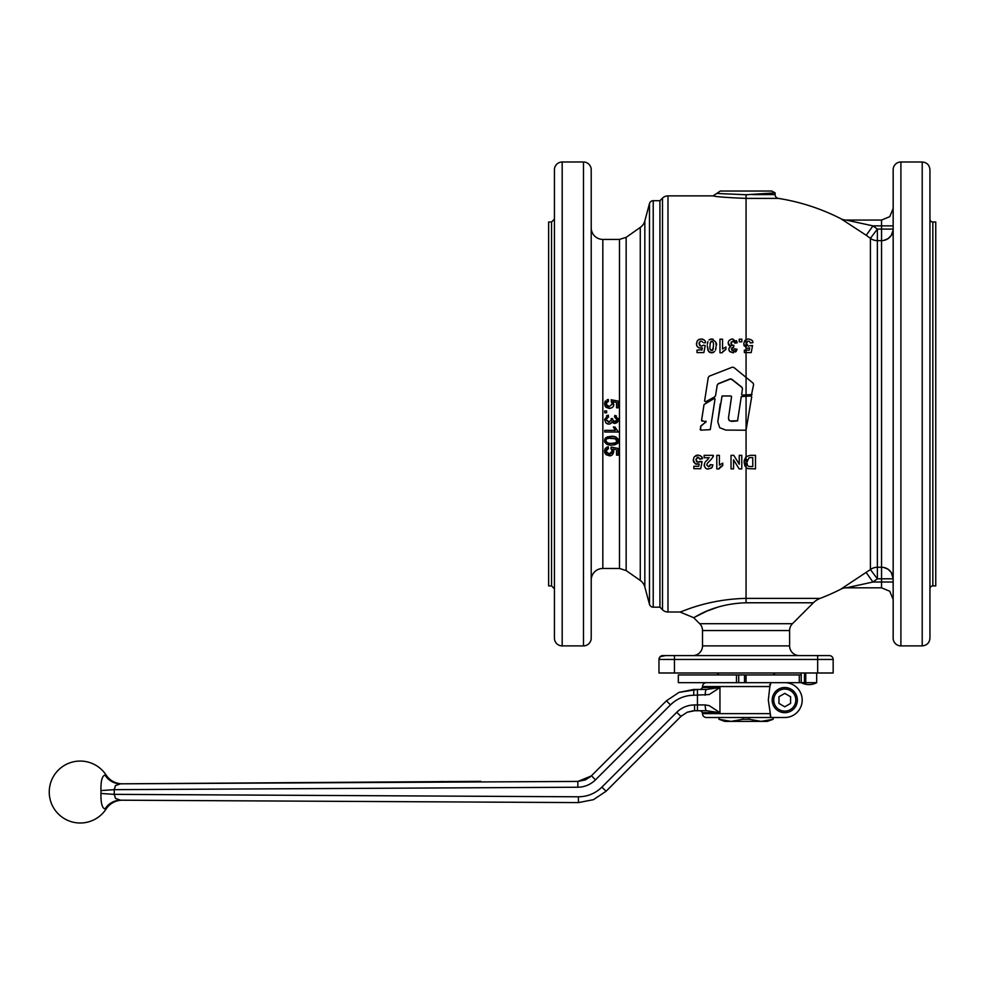 <?xml version="1.0" encoding="UTF-8"?>
<svg xmlns="http://www.w3.org/2000/svg" width="985" height="985" viewBox="0 0 985 985"><rect width="100%" height="100%" fill="white"/><g stroke="black" fill="none" stroke-linecap="round" stroke-linejoin="round"><path stroke-width="1.48" d="M775.096 192.888L771.784 191.028L720.33 191.028L716.748 193.454L746.064 194.734L775.096 192.888L775.096 194.574A3.866 3.866 0 0 0 778.372 198.391A208.081 208.081 0 0 1 840.993 218.781L866.234 235.292A207.096 207.096 0 0 1 870.42 238.345L870.42 569.552L840.919 589.104A11.611 11.611 90 0 1 846.213 587.823L846.287 587.823A11.611 11.611 0 0 0 840.993 589.104A208.081 208.081 0 0 1 820.16 598.375L746.064 598.375C705.494 599.274 679.588 613.052 679.982 612.017L680.832 611.71M679.982 612.017L667.978 612.017A7.745 7.745 0 0 1 662.499 609.752L659.925 607.179L659.925 200.706L662.499 198.133A7.745 7.745 0 0 1 667.978 195.867L713.165 195.867C715.11 196.704 726.068 197.554 746.064 198.391C726.105 197.554 715.147 196.704 713.165 195.867L667.978 195.867L667.978 612.017M720.244 403.948L717.794 421.74L719.727 427.736L725.81 430.088L746.051 430.211L751.715 396.684L751.112 395.982L741.286 396.586L737.568 420.878L731.818 421.383L729.159 420.496L728.469 417.997L731.572 396.758L730.968 396.044L731.572 396.684L730.968 395.982L722.067 395.982L717.794 421.654M741.643 394.456L742.345 395.157L751.395 395.157L753.611 384.544L753.057 383.079L733.862 367.467L732.261 367.208L709.274 376.159L708.264 377.427L704.583 401.043L705.617 401.769L714.642 396.906L715.566 395.588L717.215 384.975L718.213 383.707L730.094 378.917L731.695 379.151L741.914 387.228L742.493 388.706L741.643 394.259L742.345 395.083L752.047 394.554M704.583 401.067L705.617 401.794L714.642 396.967L715.566 395.662L717.215 385.147L718.213 383.891L730.094 379.151L731.695 379.373L741.914 387.376L742.493 388.841M704.583 401.043L705.617 401.794M741.643 394.369L742.345 395.157L741.643 394.259M740.166 403.948L737.568 420.73L730.353 421.026L728.826 419.881L728.469 417.923M730.464 403.948L731.572 396.684L730.968 395.982M714.273 403.948L715.048 398.925L714.334 398.42L704.053 404.503L701.554 420.533L706.085 421.912L701.135 425.705L700.163 429.46L700.766 430.162L710.259 429.645L715.048 398.974L714.334 398.469M715.048 398.974L714.334 398.42M704.053 404.49L701.554 420.386L702.157 421.248M705.863 421.087L706.085 421.74L700.606 426.382L700.766 430.162M769.63 684.76L770.442 684.76M653.215 200.706A3.866 3.866 0 0 0 649.484 203.575L649.484 604.31A3.866 3.866 0 0 0 653.215 607.179L653.215 200.706L659.925 200.706M554.444 588.796L551.538 585.89L551.538 222.007L554.444 219.101M551.538 222.007L548.633 222.007L548.633 585.89L551.538 585.89M605.898 403.813L608.459 401.203L608.311 399.454L604.531 403.948L606.169 407.371L609.37 408.443C612.485 407.876 613.95 406.473 613.754 404.232L612.904 401.671L616.536 402.397L616.536 407.802L618.137 407.802L618.137 401.067L611.168 399.762L612.288 403.948L609.21 406.682L605.898 403.948L606.354 405.34M606.575 405.623L609.21 406.682M616.536 402.397L615.81 402.262M614.148 401.917L612.904 401.671L613.458 405.845M604.962 405.857L604.815 402.052M604.888 401.88L605.504 400.87M607.068 399.75L608.311 399.454M607.031 401.695L606.292 402.409M612.288 403.948L611.217 401.498M611.168 399.762L613.667 400.23M615.736 400.624L618.137 401.067M562.176 161.996A7.745 7.745 0 0 0 554.444 169.74L554.444 638.157A7.745 7.745 0 0 0 562.176 645.901L562.176 161.996L583.477 161.996L583.477 645.901A7.745 7.745 0 0 0 591.209 638.157L591.209 169.74A7.745 7.745 0 0 0 583.477 161.996M644.83 220.923L644.83 586.974A11.611 11.611 0 0 0 640.275 580.461L640.275 227.424A11.611 11.611 0 0 0 644.83 220.923L649.484 203.575M626.152 237.323L626.152 570.574L619.491 568.468L619.491 239.417L626.152 237.323L640.275 227.424M591.209 227.806A11.611 11.611 0 0 0 602.832 239.417L602.832 568.468A11.611 11.611 0 0 0 591.209 580.091M929.938 233.605L929.938 198.761M744.352 350.143L746.064 350.143L744.352 350.143L744.352 352.568L751.223 352.568L752.565 345.526L749.72 345.833M744.722 340.761L743.749 343.753L746.064 347.853L747.898 348.271L746.064 347.853L746.064 339.542L744.722 340.761L746.064 339.542L746.064 198.391L778.372 198.391M744.229 345.981L743.872 344.91M743.749 343.753L744.5 341.081M744.992 466.164L744.131 462.47M744.204 460.561L745.99 456.695L744.118 461.965L746.064 467.567L747.566 468.503M709.816 466.262L710.357 464.649L712.943 464.908L710.357 464.649L708.511 466.767L706.762 464.969L707.292 463.381L706.762 464.969M712.364 466.976L711.749 467.776M711.219 468.195L707.821 468.897M706.38 468.552L705.358 467.9M704.312 466.287L704.681 462.975M704.854 462.667L704.152 465.154C705.051 468.158 706.479 469.414 708.449 468.934L711.724 467.801L712.943 464.908M708.166 459.084L705.519 461.694M709.446 461.165L707.292 463.381L709.446 461.165C712.574 458 713.842 456.055 713.251 455.329L712.647 457.397M719.395 465.105L722.756 463.147L719.395 465.105L719.395 455.329L716.797 455.329L716.797 468.934L718.902 468.934L722.756 465.499L721.143 466.324M721.069 466.373L719.739 467.518M719.715 467.543L718.902 468.934M699.941 455.489L701.726 456.991L701.849 458.862M700.409 459.01L699.596 458.37M698.488 457.286L697.097 457.348M695.976 459.072L696.629 461.854M699.215 461.977L702.059 461.657L699.953 461.349L697.946 462.334L695.927 459.835L697.872 457.175L699.781 459.072L702.367 458.813C702.514 456.905 701.024 455.661 697.897 455.095L694.425 456.646M693.563 461.731L693.255 459.884L695.213 463.775L699.165 463.972L696.075 464.194L693.723 462.1M693.255 459.884L694.228 456.892L693.255 459.884M695.829 455.538L696.801 455.205M698.944 339.419L701.677 339M702.588 339.172L703.278 339.431M703.93 342.842L704.891 342.743M701.628 341.142L702.736 342.214M699.325 342.238L699.079 343.703L700.421 341.142M702.367 345.846L701.098 346.203L699.079 343.703L699.904 345.821M703.105 345.218L703.733 345.304M704.447 345.415L705.211 345.526L703.881 352.568L696.998 352.568L696.998 350.143L701.985 349.675M702.207 348.456L702.317 347.84L699.202 348.05M697.811 347.212L696.518 344.947L697.158 341.081M705.519 342.669C705.74 340.835 704.25 339.603 701.049 338.963L697.872 340.182M709.963 339.296L713.054 339.172M715.91 343.297L716.033 344.43M715.467 350.131L716.058 346.868M715.947 348.111L715.627 349.675M707.932 350.192L707.292 345.87L708.609 351.386L711.687 352.79L714.654 351.534M713.399 352.458L712.586 352.716M711.687 352.79L710.751 352.704M709.963 352.458L709.114 351.916M707.907 341.635L707.341 344.405M707.415 343.666L707.747 342.115M716.083 345.907C717.412 343.827 715.947 341.524 711.687 338.963L708.991 339.948M722.547 348.973L725.908 347.015L722.547 348.973L722.547 339.197L719.949 339.197L722.547 339.197M722.177 352.495L725.908 349.367L722.891 351.386M736.349 340.601L736.94 341.647M728.604 344.898L728.223 343.26C728.075 340.97 729.589 339.542 732.766 338.963L737.211 342.792L734.712 343.1L736.583 342.879M733.887 341.487L732.778 341.118L734.576 342.509M731.215 342.017L731.436 344.959M732.015 345.378L733.874 345.304L732.68 345.501L733.874 345.304L733.579 347.422L732.311 347.656M731.966 347.89L731.424 349.17L733.332 350.611M732.003 350.389L732.914 350.66L734.625 348.85L737.014 349.256L736.46 350.894M736.337 351.103L735.5 352.002M733.591 352.741L729.774 351.571L729.072 350.537M729.122 348.025L730.771 346.486L728.949 348.456M728.383 342.078L728.223 343.26L730.771 346.486L729.491 345.932M729.479 340.268L731.596 339.086M739.23 339.197L741.828 339.197L739.23 339.197L739.23 341.795L741.828 341.795L741.828 339.197M699.682 623.702L693.662 617.693C693.169 618.814 711.823 603.756 746.064 602.783L813.376 602.783L792.445 623.702L699.682 623.702A9.678 9.678 0 0 1 702.514 630.548L789.613 630.548A9.678 9.678 0 0 1 792.445 623.702M746.064 602.783L746.064 456.621L750.336 455.329L745.99 456.695M748.083 338.975L746.064 339.542M748.982 341.142L750.09 342.214M746.568 342.509L746.421 343.703L747.763 341.142M748.452 346.203L746.421 343.703L747.073 345.673M846.287 587.823L872.944 582.024L877.364 578.798L870.42 569.552A11.611 11.524 -0 0 1 877.364 567.262L877.364 578.798L881.55 578.798L881.55 587.823L846.213 587.823L881.55 587.823L889.763 591.234L881.55 587.823L889.763 591.234L893.161 599.446L889.763 591.234M846.287 220.061L881.55 220.061L846.287 220.061A11.611 11.611 0 0 1 840.993 218.781M866.234 235.292L872.944 225.873L846.213 220.061A11.611 11.611 -90 0 1 840.919 218.781M813.376 602.783A19.355 19.355 0 0 1 820.16 598.375M789.613 630.548L789.613 645.901L702.514 645.901L702.514 630.548M702.514 645.901A9.678 9.678 0 0 1 692.837 655.579M789.613 645.901A9.678 9.678 0 0 0 799.291 655.579M817.673 655.579L662.831 655.579A3.866 3.866 0 0 0 658.965 659.445L658.965 672.989L833.162 672.989L833.162 659.445A3.866 3.866 0 0 0 829.296 655.579L817.673 655.579L817.673 659.445L833.162 659.445M900.906 645.901A7.745 7.745 0 0 1 893.161 638.157L893.161 169.74A7.745 7.745 0 0 1 900.906 161.996L922.206 161.996C926.91 162.451 929.483 165.037 929.938 169.74L929.938 638.157C929.483 642.86 926.91 645.434 922.206 645.901L900.906 645.901L900.906 161.996M932.844 222.007L935.75 222.007L935.75 585.89L932.844 585.89L932.844 222.007A2.906 2.906 0 0 1 929.938 219.101M932.844 585.89A2.906 2.906 0 0 0 929.938 588.796M805.767 672.989L805.767 682.667L816.676 682.667L816.676 672.989M706.38 682.667A3.866 3.866 0 0 0 702.514 686.545L769.851 686.545L768.325 700.089L770.861 717.511L706.38 717.511A3.866 3.866 0 0 1 702.514 713.645L702.514 712.672L719.961 712.672L709.274 705.654L705.211 704.928A5.811 1.268 90 0 0 706.479 710.739L719.961 712.672L719.961 687.505L706.479 689.451L693.809 689.451L678.997 692.393L697.454 689.451L697.454 710.739L694.61 710.739L706.479 710.739M784.774 682.667A17.422 17.422 0 0 1 797.087 712.414A17.422 17.422 0 0 1 784.774 717.511L770.861 717.511A60.971 60.971 0 0 1 770.171 715.011M105.026 808.968L106.146 808.968A30.966 30.966 0 0 1 49.25 792.038A30.966 30.966 0 0 1 106.121 775.06L105.001 775.072C102.108 775.86 100.753 781.031 100.938 790.573A21.128 21.128 90 0 1 100.938 793.467C100.778 803.009 102.132 808.18 105.026 808.968A19.355 18.518 90.3 0 1 120.626 800.202L578.503 802.59L120.626 800.202L115.565 798.466L114.186 794.353A34.327 34.327 -90 0 0 114.186 789.662L115.528 785.55L120.601 783.826L480.865 781.351M106.146 808.968A19.355 19.355 0 0 1 122.448 800.202M105.001 775.072A19.355 18.518 -90.3 0 0 120.601 783.826L577.875 781.425L585.238 779.935L577.875 781.425L577.813 787.237C584.671 787.089 590.557 784.639 595.482 779.861L670.453 704.891C676.941 698.611 684.698 695.398 693.723 695.25L709.274 694.524L719.961 687.505L702.514 687.505L700.581 689.451M106.121 775.06A19.355 19.355 0 0 0 122.423 783.814M590.36 776.783L585.238 779.935M700.581 710.739L702.514 712.672L717.031 712.672M591.468 775.761L666.439 700.791L678.997 692.393L666.439 700.791L591.468 775.761L595.482 779.861C590.557 784.639 584.671 787.089 577.813 787.237L114.186 789.662L100.938 790.573M705.211 704.928L694.524 704.928C687.616 705.038 681.694 707.501 676.732 712.303L601.884 787.15L606.083 791.25L593.426 799.685L606.083 791.25L680.93 716.403L687.21 712.217L694.61 710.739L694.524 704.928C687.616 705.038 681.694 707.501 676.732 712.303L680.93 716.403L682.039 715.381M693.095 710.801L687.21 712.217M702.514 686.545L702.514 687.505M801.224 674.934L678.32 674.934L678.32 682.667L804.462 682.667L804.462 672.989M816.676 682.667L815.605 683.208A16.45 16.45 0 0 1 801.224 682.667A16.45 16.45 -0 0 0 815.851 683.097M784.774 712.672A12.583 12.583 0 0 0 797.357 700.089A12.583 12.583 0 0 0 784.774 687.505A12.583 12.583 0 0 0 772.191 700.089A12.583 12.583 0 0 0 784.774 712.672A12.583 12.583 0 0 1 772.191 700.089A12.583 12.583 0 0 1 784.774 687.505M718.964 674.934L717.08 673.038L775.047 672.989M773.163 719.272L767.327 721.389L731.005 721.389L742.862 719.272L749.265 719.272L761.122 721.389L773.163 719.272L773.163 717.511M749.265 719.272L749.265 717.511M718.964 717.511L718.964 719.272L719.149 717.511M719.149 719.272L731.005 721.389L724.8 721.389L718.964 719.272M742.862 717.511L742.862 719.272M772.966 717.511L772.966 719.272M784.774 706.799L778.963 703.45L778.963 696.74L784.774 693.391L790.586 696.74L790.586 703.45L784.774 706.799M799.291 674.934L799.291 682.667L799.291 674.934M738.713 674.934L738.713 682.667M805.767 682.667L804.462 682.667M805.656 683.208L805.656 672.989M578.503 802.59L593.426 799.685L578.503 802.59L578.454 800.891L578.503 802.59M601.884 787.15C595.346 793.479 587.54 796.68 578.441 796.791L578.454 800.891M706.479 689.451A5.811 1.268 90 0 0 705.211 695.25M446.624 782.115L439.409 781.573M455.636 782.065L448.138 782.102M472.455 781.979L577.875 781.425L591.246 775.971M471.421 781.991L456.486 782.065M100.938 793.467L114.186 794.353L578.441 796.791M769.851 686.545L770.861 682.667A60.971 60.971 0 0 0 769.851 686.545M440.603 781.561L443.816 781.548M449.123 781.524L448.434 781.524M449.616 781.524L452.829 781.499M475.299 781.388L474.265 781.388M477.183 781.955L479.769 781.364M479.313 781.364L480.249 781.364M472.455 781.4L474.425 781.388M929.938 308.748L929.938 343.593M660.098 656.712L658.965 659.445L660.098 656.712A3.866 3.866 0 0 1 662.831 655.579L660.098 656.712L665.614 655.579M826.513 655.579L829.296 655.579A3.866 3.866 0 0 1 832.029 656.712M881.55 240.623A11.611 11.524 180 0 0 893.161 229.099L877.364 229.099L872.944 225.873L881.55 225.873L881.55 567.262L877.364 567.262L877.364 240.623L881.55 240.623M893.161 578.798A11.611 11.524 -0 0 0 881.55 567.262L881.55 578.798L893.161 578.798L891.216 572.396M718.176 607.019L706.725 611.18L693.662 617.693M893.112 230.231L891.216 235.501M891.203 235.501L888.002 238.678L883.828 240.402M883.828 567.483L888.002 569.207L891.203 572.384M848.479 220.541L851.348 221.12M889.763 216.663L881.55 220.061L889.763 216.663L893.161 208.451L889.763 216.663L893.161 208.451L889.763 216.663L881.55 220.061L881.55 225.873L893.161 225.873M870.42 238.345A11.611 11.524 180 0 0 877.364 240.623L877.364 229.099L870.42 238.345M866.234 572.605L872.944 582.024L893.161 582.024M710.468 349.786L712.524 350.34M712.82 349.983L711.687 350.635L713.325 347.656M712.623 341.512L711.071 341.278M711.687 350.635C710.185 350.155 709.619 348.567 710 345.87L710.271 342.497L711.687 341.118L710.111 343.433M749.265 466.447L751.53 466.582L749.265 466.447C747.849 466.558 747.073 465.105 746.938 462.1L749.056 457.754L750.545 457.619M747.184 459.749L746.938 462.1M749.253 350.143L749.671 347.84L747.898 348.271L749.671 347.84L749.253 350.143L746.064 350.143L746.064 347.853M719.949 339.197L719.949 352.79L722.054 352.79M725.908 349.367L725.908 347.015M747.898 468.614L755.495 468.872L755.495 455.329L750.336 455.329M750.718 457.619L752.762 457.619L752.762 466.582L751.53 466.582M697.368 340.761L696.407 343.753L696.949 346.117L699.018 347.988L702.317 347.84L701.911 350.143M699.165 463.972L698.759 466.274L693.846 466.274L693.846 468.7L700.729 468.7L702.059 461.657M711.687 341.118C713.202 341.635 713.768 343.223 713.374 345.87L713.103 349.256M722.756 465.499L722.756 463.147M732.68 345.501L730.882 343.371L732.778 341.118M728.814 349.318L729.774 351.571L732.84 352.79L737.014 349.256L734.625 348.85L732.914 350.66L731.424 349.17L733.579 347.422M741.779 455.329L739.255 455.329L739.255 464.218L733.763 455.329L731.03 455.329L731.03 468.872L733.554 468.872L733.554 459.786L739.119 468.872L741.779 468.872L741.779 455.329M713.251 455.329L704.152 455.329L704.152 457.742L709.311 457.742M750.274 342.94L752.872 342.669C753.094 340.835 751.604 339.603 748.403 338.963M591.209 591.714L591.209 574.292M591.209 308.748L591.209 343.593M591.209 233.605L591.209 228.495M616.782 441.612L615.379 438.522M606.107 439.778L605.898 440.701C604.962 439.347 606.822 438.448 611.439 438.005L616.019 438.854L608.533 438.214M608.077 438.313L606.895 438.854M611.279 443.398L611.439 443.398C607.757 443.41 605.91 442.511 605.898 440.701L607.203 442.757M614.948 443.041L616.056 442.499M616.093 442.462L616.659 441.834M616.019 438.854L616.918 440.11M611.907 407.741L609.37 408.443L605.492 406.706M606.957 449.098L606.12 450.059M605.972 451.819L606.735 453.137M609.58 454.011L610.798 453.703M611.106 453.519L611.734 452.928M612.214 451.856L612.214 450.428M611.217 448.852L612.288 451.142L609.21 454.023L605.898 451.155L608.459 448.557L608.311 446.808L604.531 451.167L604.692 449.837M614.172 449.271L615.293 449.505M613.741 451.265L612.904 449.025L613.754 451.586L612.399 454.688M610.823 455.587L605.467 454.023M604.925 453.137L604.63 452.177M605.036 448.901L605.64 448.064M606.772 447.227L608.311 446.808M613.347 427.034L614.96 427.034L613.347 427.034L615.354 430.359L604.753 430.359L604.753 432.021L618.358 432.021L614.96 427.034M615.748 428.438L617.176 430.1M616.45 421.075L616.844 418.625M615.687 417.406L614.554 417.074L616.992 419.524L614.874 421.74L612.707 419.807M618.235 418.354L618.358 419.499L614.849 415.411L616.438 415.978M617.152 422.54L614.849 423.464L618.358 419.499L618.186 420.78M618.075 421.087L617.447 422.208M613.089 422.873L612.104 421.592L614.086 423.365M609.789 424.006L611.796 422.454M611.611 422.762L610.22 423.87M607.954 415.301L604.531 419.561L605.96 423.021L608.767 424.116L607.265 423.858M606.538 415.818L607.302 415.473M607.733 417.135L607.117 417.418M606.76 417.677L606.194 418.366M611.205 420.693L611.365 419.696L608.73 422.356L605.91 419.561L609.58 422.233M611.365 419.696L611.18 418.539L612.633 418.711L611.18 418.539L611.365 419.696L611.18 418.539M613.606 421.358L614.874 421.74M604.753 410.917L606.649 410.917L604.753 410.917L604.753 412.801L606.649 412.801L606.649 410.917M611.34 445.121L607.056 444.42M604.938 442.56L604.63 441.662M607.142 436.946L611.439 436.281L605.923 437.623L604.593 439.889M604.852 439.014L605.381 438.165M611.525 436.281L616.031 437.069M617.952 438.842L618.26 439.729M617.915 442.622L617.349 443.41M615.551 444.531L614.369 444.875M614.258 444.9L611.439 445.121C621.831 443.398 616.684 442.056 618.358 440.701C617.496 437.512 615.194 436.035 611.439 436.281M604.531 451.167L606.169 454.725L609.37 455.796C611.648 456.018 613.113 454.614 613.754 451.586M616.536 449.751L616.536 455.156L618.137 455.156L618.137 448.421L611.168 447.104L610.971 448.667M605.91 419.561L608.57 416.914L608.348 415.251M614.849 415.411L614.554 417.074M604.531 440.701C605.258 443.829 607.56 445.294 611.439 445.121M616.992 440.689C617.964 442.031 616.105 442.93 611.439 443.398M746.064 350.143L746.064 456.621M662.499 198.133L662.499 609.752M746.064 198.391L746.064 194.734M775.096 194.574L752.786 194.574M674.442 655.579L674.442 659.445L817.673 659.445L817.673 672.989M674.442 672.989L674.442 659.445L658.965 659.445M922.206 161.996L922.206 645.901M769.851 713.645L702.514 713.645M693.809 689.451L693.723 695.25M666.439 700.791L670.453 704.891M784.774 689.057A11.032 11.032 0 0 1 795.806 700.089A11.032 11.032 0 0 1 784.774 711.121A11.032 11.032 0 0 1 773.742 700.089A11.032 11.032 0 0 1 784.774 689.057M746.064 674.934L746.064 682.667M744.512 674.934L744.512 682.667M736.497 674.934L736.497 682.667M644.83 586.974L649.484 604.31M602.832 239.417L619.491 239.417M626.152 570.574L640.275 580.461M713.165 195.867L720.33 191.028M773.163 674.934L775.047 673.038M801.224 672.989L801.224 682.667M679.995 612.017L693.662 617.681M562.176 645.901L583.477 645.901M602.832 568.468L619.491 568.468M653.215 607.179L659.925 607.179"/></g></svg>
